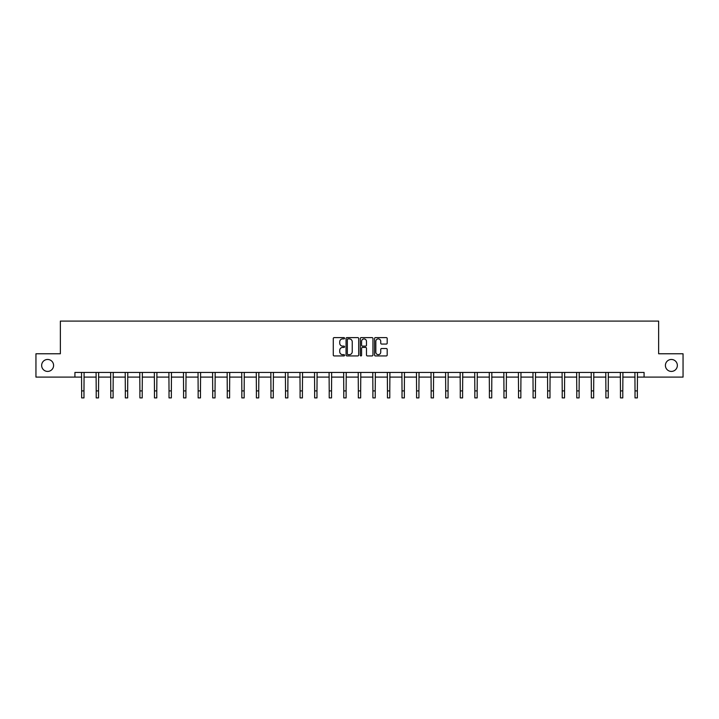 <?xml version="1.0" encoding="UTF-8"?>
<svg xmlns="http://www.w3.org/2000/svg" width="719" height="719" viewBox="0 0 719 719"><rect width="100%" height="100%" fill="white"/><g stroke="black" fill="none" stroke-linecap="round" stroke-linejoin="round"><path stroke-width="1.08" d="M665.408 365.441A5.977 5.977 0 0 0 671.384 371.417A5.977 5.977 0 0 0 677.352 365.441A5.977 5.977 0 0 0 671.384 359.464A5.977 5.977 0 0 0 665.408 365.441M41.648 365.441A5.977 5.977 0 0 0 47.616 371.417A5.977 5.977 0 0 0 53.592 365.441A5.977 5.977 0 0 0 47.616 359.464A5.977 5.977 0 0 0 41.648 365.441M344.563 338.254A0.638 0.638 0 0 0 343.925 337.606L334.191 337.606A0.917 0.917 0 0 0 333.274 338.523L333.274 355.015A0.917 0.917 0 0 0 334.191 355.932L343.925 355.932A0.638 0.638 0 0 0 344.563 355.294A0.638 0.638 0 0 0 343.925 354.656L342.666 354.656A2.93 2.93 0 0 1 339.728 351.717L339.728 350.342A2.93 2.93 0 0 1 342.666 347.412L343.925 347.412A0.638 0.638 0 0 0 344.563 346.774A0.638 0.638 0 0 0 343.925 346.127L342.666 346.127A2.93 2.93 0 0 1 339.728 343.197L339.728 341.822A2.93 2.93 0 0 1 342.666 338.892L343.925 338.892A0.638 0.638 0 0 0 344.563 338.254M386.283 344.068A0.917 0.917 0 0 0 387.19 343.152L387.19 338.523A0.917 0.917 0 0 0 386.283 337.606L375.471 337.606A0.917 0.917 0 0 0 374.554 338.523L374.554 355.015A0.917 0.917 0 0 0 375.471 355.932L386.283 355.932A0.917 0.917 0 0 0 387.19 355.015L387.19 349.425A0.917 0.917 0 0 0 386.283 348.508L381.654 348.508A0.917 0.917 0 0 0 380.737 349.425L380.737 352.202A2.454 2.454 0 0 1 378.284 354.656A2.454 2.454 0 0 1 375.83 352.202L375.83 341.345A2.454 2.454 0 0 1 378.284 338.892A2.454 2.454 0 0 1 380.737 341.345L380.737 343.152A0.917 0.917 0 0 0 381.654 344.068L386.283 344.068M74.92 377.107L35.95 377.107L35.95 353.775L60.36 353.775L60.36 321.096L658.64 321.096L658.64 353.775L683.05 353.775L683.05 377.107L644.08 377.107L644.08 372.442L74.92 372.442L74.92 377.107L81.642 377.107M358.7 338.523A0.917 0.917 0 0 0 357.783 337.606L346.971 337.606A0.917 0.917 0 0 0 346.055 338.523L346.055 355.015A0.917 0.917 0 0 0 346.971 355.932L357.783 355.932A0.917 0.917 0 0 0 358.7 355.015L358.7 338.523M361.217 337.606L372.029 337.606A0.917 0.917 0 0 1 372.945 338.523L372.945 355.015A0.917 0.917 0 0 1 372.029 355.932L367.4 355.932A0.917 0.917 0 0 1 366.483 355.015L366.483 348.329A0.917 0.917 0 0 0 365.567 347.412L362.502 347.412A0.917 0.917 0 0 0 361.585 348.329L361.585 355.294A0.638 0.638 0 0 1 360.947 355.932A0.638 0.638 0 0 1 360.3 355.294L360.3 338.523A0.917 0.917 0 0 1 361.217 337.606M83.979 377.107L96.211 377.107M98.539 377.107L110.771 377.107M113.108 377.107L125.331 377.107M127.667 377.107L139.89 377.107M142.227 377.107L154.459 377.107M156.787 377.107L169.019 377.107M171.356 377.107L183.579 377.107M185.915 377.107L198.147 377.107M200.475 377.107L212.707 377.107M215.044 377.107L227.267 377.107M229.604 377.107L241.836 377.107M244.163 377.107L256.395 377.107M258.732 377.107L270.955 377.107M273.292 377.107L285.524 377.107M287.852 377.107L300.084 377.107M302.42 377.107L314.643 377.107M316.98 377.107L329.212 377.107M331.54 377.107L343.772 377.107M346.109 377.107L358.332 377.107M360.668 377.107L372.891 377.107M375.228 377.107L387.46 377.107M389.788 377.107L402.02 377.107M404.357 377.107L416.58 377.107M418.916 377.107L431.148 377.107M433.476 377.107L445.708 377.107M448.045 377.107L460.268 377.107M462.605 377.107L474.837 377.107M477.164 377.107L489.396 377.107M491.733 377.107L503.956 377.107M506.293 377.107L518.525 377.107M520.853 377.107L533.085 377.107M535.421 377.107L547.644 377.107M549.981 377.107L562.213 377.107M564.541 377.107L576.773 377.107M579.11 377.107L591.333 377.107M593.669 377.107L605.892 377.107M608.229 377.107L620.461 377.107M622.789 377.107L635.021 377.107M637.358 377.107L644.08 377.107M347.978 338.892A0.638 0.638 0 0 0 347.34 339.53L347.34 354.009A0.638 0.638 0 0 0 347.978 354.656L349.308 354.656A2.93 2.93 0 0 0 352.238 351.717L352.238 341.822A2.93 2.93 0 0 0 349.308 338.892L347.978 338.892M366.483 341.39A2.454 2.454 0 0 0 364.039 338.937A2.454 2.454 0 0 0 361.585 341.39L361.585 345.21A0.917 0.917 0 0 0 362.502 346.127L365.567 346.127A0.917 0.917 0 0 0 366.483 345.21L366.483 341.39M81.526 372.442L81.642 390.902L83.979 390.902L84.096 372.442M81.642 390.902L81.642 397.904L83.979 397.904L83.979 390.902M96.085 372.442L96.211 390.902L98.539 390.902L98.656 372.442M96.211 390.902L96.211 397.904L98.539 397.904L98.539 390.902M110.654 372.442L110.771 390.902L113.108 390.902L113.225 372.442M110.771 390.902L110.771 397.904L113.108 397.904L113.108 390.902M125.214 372.442L125.331 390.902L127.667 390.902L127.784 372.442M125.331 390.902L125.331 397.904L127.667 397.904L127.667 390.902M139.774 372.442L139.89 390.902L142.227 390.902L142.344 372.442M139.89 390.902L139.89 397.904L142.227 397.904L142.227 390.902M154.342 372.442L154.459 390.902L156.787 390.902L156.913 372.442M154.459 390.902L154.459 397.904L156.787 397.904L156.787 390.902M168.902 372.442L169.019 390.902L171.356 390.902L171.473 372.442M169.019 390.902L169.019 397.904L171.356 397.904L171.356 390.902M183.462 372.442L183.579 390.902L185.915 390.902L186.032 372.442M183.579 390.902L183.579 397.904L185.915 397.904L185.915 390.902M198.031 372.442L198.147 390.902L200.475 390.902L200.601 372.442M198.147 390.902L198.147 397.904L200.475 397.904L200.475 390.902M212.59 372.442L212.707 390.902L215.044 390.902L215.161 372.442M212.707 390.902L212.707 397.904L215.044 397.904L215.044 390.902M227.15 372.442L227.267 390.902L229.604 390.902L229.721 372.442M227.267 390.902L227.267 397.904L229.604 397.904L229.604 390.902M241.719 372.442L241.836 390.902L244.163 390.902L244.289 372.442M241.836 390.902L241.836 397.904L244.163 397.904L244.163 390.902M256.279 372.442L256.395 390.902L258.732 390.902L258.849 372.442M256.395 390.902L256.395 397.904L258.732 397.904L258.732 390.902M270.838 372.442L270.955 390.902L273.292 390.902L273.409 372.442M270.955 390.902L270.955 397.904L273.292 397.904L273.292 390.902M285.398 372.442L285.524 390.902L287.852 390.902L287.968 372.442M285.524 390.902L285.524 397.904L287.852 397.904L287.852 390.902M299.967 372.442L300.084 390.902L302.42 390.902L302.537 372.442M300.084 390.902L300.084 397.904L302.42 397.904L302.42 390.902M314.527 372.442L314.643 390.902L316.98 390.902L317.097 372.442M314.643 390.902L314.643 397.904L316.98 397.904L316.98 390.902M329.086 372.442L329.212 390.902L331.54 390.902L331.657 372.442M329.212 390.902L329.212 397.904L331.54 397.904L331.54 390.902M343.655 372.442L343.772 390.902L346.109 390.902L346.225 372.442M343.772 390.902L343.772 397.904L346.109 397.904L346.109 390.902M358.215 372.442L358.332 390.902L360.668 390.902L360.785 372.442M358.332 390.902L358.332 397.904L360.668 397.904L360.668 390.902M372.775 372.442L372.891 390.902L375.228 390.902L375.345 372.442M372.891 390.902L372.891 397.904L375.228 397.904L375.228 390.902M387.343 372.442L387.46 390.902L389.788 390.902L389.914 372.442M387.46 390.902L387.46 397.904L389.788 397.904L389.788 390.902M401.903 372.442L402.02 390.902L404.357 390.902L404.473 372.442M402.02 390.902L402.02 397.904L404.357 397.904L404.357 390.902M416.463 372.442L416.58 390.902L418.916 390.902L419.033 372.442M416.58 390.902L416.58 397.904L418.916 397.904L418.916 390.902M431.032 372.442L431.148 390.902L433.476 390.902L433.602 372.442M431.148 390.902L431.148 397.904L433.476 397.904L433.476 390.902M445.591 372.442L445.708 390.902L448.045 390.902L448.162 372.442M445.708 390.902L445.708 397.904L448.045 397.904L448.045 390.902M460.151 372.442L460.268 390.902L462.605 390.902L462.721 372.442M460.268 390.902L460.268 397.904L462.605 397.904L462.605 390.902M474.711 372.442L474.837 390.902L477.164 390.902L477.281 372.442M474.837 390.902L474.837 397.904L477.164 397.904L477.164 390.902M489.279 372.442L489.396 390.902L491.733 390.902L491.85 372.442M489.396 390.902L489.396 397.904L491.733 397.904L491.733 390.902M503.839 372.442L503.956 390.902L506.293 390.902L506.41 372.442M503.956 390.902L503.956 397.904L506.293 397.904L506.293 390.902M518.399 372.442L518.525 390.902L520.853 390.902L520.969 372.442M518.525 390.902L518.525 397.904L520.853 397.904L520.853 390.902M532.968 372.442L533.085 390.902L535.421 390.902L535.538 372.442M533.085 390.902L533.085 397.904L535.421 397.904L535.421 390.902M547.527 372.442L547.644 390.902L549.981 390.902L550.098 372.442M547.644 390.902L547.644 397.904L549.981 397.904L549.981 390.902M562.087 372.442L562.213 390.902L564.541 390.902L564.658 372.442M562.213 390.902L562.213 397.904L564.541 397.904L564.541 390.902M576.656 372.442L576.773 390.902L579.11 390.902L579.226 372.442M576.773 390.902L576.773 397.904L579.11 397.904L579.11 390.902M591.216 372.442L591.333 390.902L593.669 390.902L593.786 372.442M591.333 390.902L591.333 397.904L593.669 397.904L593.669 390.902M605.775 372.442L605.892 390.902L608.229 390.902L608.346 372.442M605.892 390.902L605.892 397.904L608.229 397.904L608.229 390.902M620.344 372.442L620.461 390.902L622.789 390.902L622.915 372.442M620.461 390.902L620.461 397.904L622.789 397.904L622.789 390.902M634.904 372.442L635.021 390.902L637.358 390.902L637.474 372.442M635.021 390.902L635.021 397.904L637.358 397.904L637.358 390.902"/></g></svg>
